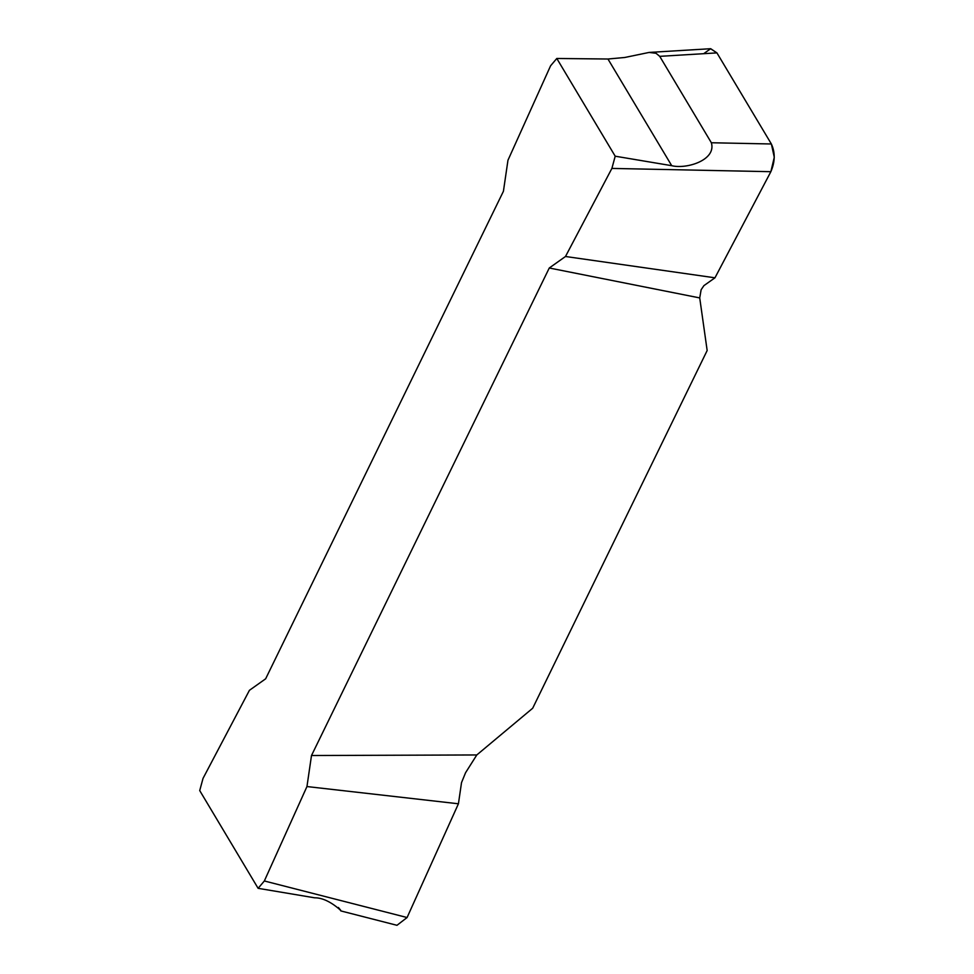 <?xml version="1.0" encoding="UTF-8"?>
<svg xmlns="http://www.w3.org/2000/svg" width="974" height="974" viewBox="0 0 974 974"><rect width="100%" height="100%" fill="white"/><g stroke="black" fill="none" stroke-linecap="round" stroke-linejoin="round"><path stroke-width="1.46" d="M556.799 58.477L607.959 59.012L624.809 57.478L649.074 52.438L710.545 48.712L716.925 52.888L771.371 143.982C775.316 152.516 775.146 161.745 770.86 171.692L611.891 168.417L615.203 156.205L556.799 58.477L550.578 65.818L507.965 160.235L503.424 191.269L265.646 678.805L249.429 690.31L203.03 778.384L199.719 790.584L258.122 888.325L264.344 880.971L407.083 917.532L458.425 803.781L306.956 786.554L264.344 880.971M611.891 168.417L565.492 256.491L549.275 267.996L311.497 755.52L306.956 786.554M258.122 888.325L314.639 897.809C331.27 897.541 347.012 917.91 338.38 907.488M340.766 910.666L339.196 908.803M649.074 52.438L656.026 53.278L659.727 56.346L711.361 142.752C716.572 160.101 686.512 169.415 671.719 165.69L615.203 156.205M311.497 755.52L476.797 754.96L532.681 708.244L707.161 350.518L699.722 297.922L549.275 267.996M565.492 256.491L714.965 277.809L703.91 285.638L701.122 289.765L699.722 297.922M476.797 754.96L465.548 772.747L461.518 782.633L458.425 803.781M770.86 171.692L714.965 277.809L770.86 171.692L774.281 157.289L771.371 143.982L716.925 52.888L710.679 48.7L703.703 53.68M340.839 910.921L396.978 925.3L407.083 917.532M711.361 142.752L771.371 143.982M716.925 52.888L659.727 56.346M607.959 59.012L671.719 165.69"/></g></svg>

